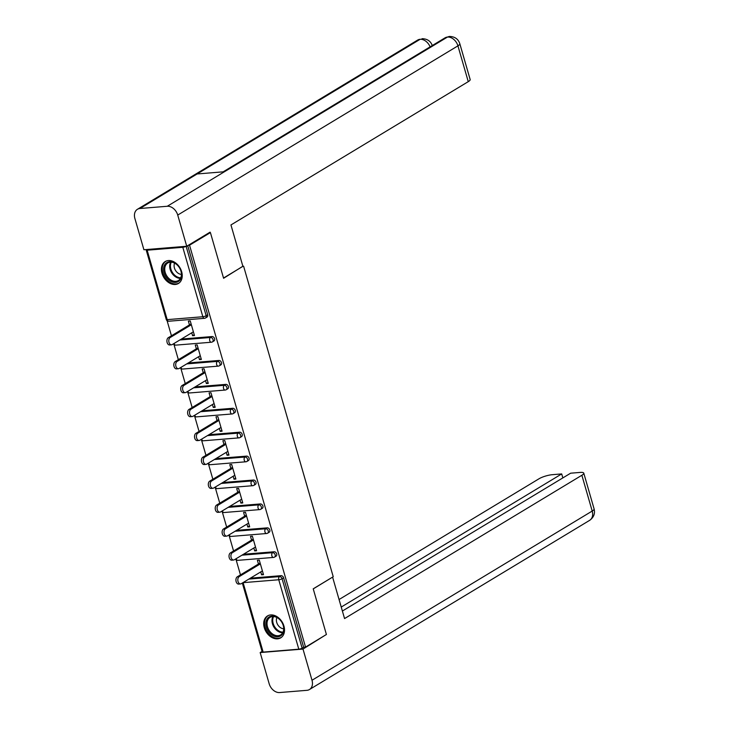 <?xml version="1.0" encoding="UTF-8"?>
<svg xmlns="http://www.w3.org/2000/svg" width="729" height="729" viewBox="0 0 729 729"><rect width="100%" height="100%" fill="white"/><g stroke="black" fill="none" stroke-linecap="round" stroke-linejoin="round"><path stroke-width="1.09" d="M162.002 273.311A12.794 9.395 -121.1 0 0 178.45 283.463A12.794 9.395 -121.1 0 0 181.658 271.707A12.794 9.395 -121.1 0 0 165.219 261.556A12.794 9.395 -121.1 0 0 162.002 273.311M264.29 627.687A12.794 9.395 -121.1 0 0 280.729 637.839A12.794 9.395 -121.1 0 0 283.946 626.083A12.794 9.395 -121.1 0 0 267.507 615.932A12.794 9.395 -121.1 0 0 264.29 627.687M167.096 320.714L171.452 335.787M174.003 344.626L178.35 359.698M180.901 368.537L185.257 383.609M187.809 392.448L192.155 407.52M194.707 416.359L199.053 431.431M201.605 440.27L205.961 455.343M208.512 464.182L212.859 479.254M215.41 488.093L219.757 503.165M222.309 512.004L226.664 527.076M229.216 535.915L233.562 550.987M236.114 559.826L240.47 574.899M209.187 232.697L210.408 232.597L223.593 278.278L242.866 266.249M243.604 266.185L333.235 576.73L313.224 588.813L326.41 634.494L305.533 647.097L303.647 647.252L283.608 577.815L282.077 578.735L302.125 648.172L303.647 647.252M302.125 648.172A2.46 0.574 163.9 0 1 298.799 649.184L263.151 652.1A2.46 0.574 163.9 0 1 262.212 651.917L242.329 583.036M210.408 232.597L189.531 245.199L305.533 647.097M146.638 249.528A2.46 0.574 -16.1 0 0 146.21 250.02A2.46 0.574 -16.1 0 0 147.149 250.202L182.797 247.295A2.46 0.574 -16.1 0 0 186.068 246.311M188.31 245.299L189.531 245.199M258.476 564.018L257.392 560.264L259.278 560.109L263.488 574.671L261.593 574.826L263.242 573.832M260.754 571.91L261.593 574.826M187.727 245.655L207.683 314.791A2.46 1.804 58.9 0 1 207.072 317.051L205.542 317.972A2.46 1.804 58.9 0 0 206.161 315.712L207.683 314.791M250.384 578.17L281.048 575.673A2.46 1.804 58.9 0 1 283.608 577.815M181.366 339.058L212.039 336.552A2.46 1.804 58.9 0 1 214.59 338.703A2.46 1.804 58.9 0 1 213.971 340.962L212.449 341.883A2.46 1.804 58.9 0 0 213.059 339.623A2.46 1.804 -121.1 0 0 210.508 337.481L212.039 336.552M188.264 362.969L218.937 360.463A2.46 1.804 58.9 0 1 221.488 362.614A2.46 1.804 58.9 0 1 220.869 364.874L219.347 365.794A2.46 1.804 58.9 0 0 219.967 363.534A2.46 1.804 -121.1 0 0 217.415 361.393L218.937 360.463M195.172 386.88L225.835 384.374A2.46 1.804 58.9 0 1 228.396 386.525A2.46 1.804 58.9 0 1 227.776 388.785L226.245 389.705A2.46 1.804 58.9 0 0 226.865 387.445A2.46 1.804 -121.1 0 0 224.313 385.304L225.835 384.374M202.07 410.791L232.742 408.286A2.46 1.804 58.9 0 1 235.294 410.436A2.46 1.804 58.9 0 1 234.674 412.696L233.152 413.616A2.46 1.804 58.9 0 0 233.772 411.356A2.46 1.804 -121.1 0 0 231.211 409.215L232.742 408.286M208.977 434.703L239.641 432.197A2.46 1.804 58.9 0 1 242.192 434.347A2.46 1.804 58.9 0 1 241.581 436.607L240.051 437.528A2.46 1.804 58.9 0 0 240.67 435.268A2.46 1.804 -121.1 0 0 238.119 433.126L239.641 432.197M215.875 458.614L246.539 456.117A2.46 1.804 58.9 0 1 249.099 458.259A2.46 1.804 58.9 0 1 248.48 460.518L246.958 461.439A2.46 1.804 58.9 0 0 247.568 459.179A2.46 1.804 -121.1 0 0 245.017 457.037L246.539 456.117M222.773 482.525L253.446 480.028A2.46 1.804 58.9 0 1 255.997 482.17A2.46 1.804 58.9 0 1 255.378 484.43L253.856 485.35A2.46 1.804 58.9 0 0 254.476 483.09A2.46 1.804 -121.1 0 0 251.924 480.949L253.446 480.028M229.681 506.436L260.344 503.939A2.46 1.804 58.9 0 1 262.896 506.081A2.46 1.804 58.9 0 1 262.285 508.341L260.754 509.261A2.46 1.804 58.9 0 0 261.374 507.001A2.46 1.804 -121.1 0 0 258.822 504.86L260.344 503.939M236.579 530.347L267.251 527.851A2.46 1.804 58.9 0 1 269.803 529.992A2.46 1.804 58.9 0 1 269.183 532.252L267.661 533.172A2.46 1.804 58.9 0 0 268.272 530.912A2.46 1.804 -121.1 0 0 265.721 528.771L267.251 527.851M243.477 554.259L274.15 551.762A2.46 1.804 58.9 0 1 276.701 553.903A2.46 1.804 58.9 0 1 276.081 556.163L274.56 557.084A2.46 1.804 58.9 0 0 275.179 554.824A2.46 1.804 -121.1 0 0 272.628 552.682L274.15 551.762M253.847 547.998L254.694 550.914L256.581 550.76L252.38 536.198L250.494 536.353L251.578 540.107M246.949 524.087L247.787 527.003L249.683 526.848L245.482 512.287L243.586 512.441L244.671 516.196M240.051 500.176L240.889 503.092L242.775 502.937L238.574 488.375L236.688 488.53L237.772 492.285M233.143 476.265L233.991 479.181L235.877 479.026L231.676 464.464L229.781 464.619L230.865 468.373M226.245 452.354L227.083 455.27L228.979 455.115L224.769 440.553L222.883 440.708L223.967 444.462M219.347 428.442L220.185 431.358L222.072 431.204L217.871 416.642L215.984 416.797L217.069 420.551M212.44 404.531L213.287 407.447L215.173 407.292L210.973 392.731L209.077 392.885L210.162 396.64M205.542 380.62L206.38 383.536L208.275 383.381L204.065 368.819L202.179 368.974L203.263 372.729M198.634 356.709L199.482 359.625L201.368 359.47L197.167 344.908L195.281 345.063L196.356 348.817M191.736 332.798L192.574 335.714L194.47 335.559L190.269 320.997L188.374 321.152L189.458 324.906M254.694 550.914L256.344 549.921M247.787 527.003L249.436 526.01M240.889 503.092L242.538 502.099M233.991 479.181L235.631 478.188M227.083 455.27L228.733 454.276M220.185 431.358L221.835 430.365M213.287 407.447L214.927 406.454M206.38 383.536L208.029 382.543M199.482 359.625L201.131 358.632M192.574 335.714L194.224 334.72M240.534 583.929L238.638 584.084A3.773 2.406 -94.7 0 1 236.014 581.095A3.773 2.406 -94.7 0 1 237.317 576.794L239.203 576.639A3.773 2.406 85.3 0 0 237.9 580.94A3.773 2.406 85.3 0 0 240.534 583.929A3.773 2.406 85.3 0 0 241.244 583.692L262.404 570.916M239.203 576.639L260.362 563.863M237.317 576.794L260.125 563.025M233.626 560.018L231.74 560.173A3.773 2.406 -94.7 0 1 229.116 557.184A3.773 2.406 -94.7 0 1 230.419 552.883L232.305 552.728A3.773 2.406 85.3 0 0 231.002 557.029A3.773 2.406 85.3 0 0 233.626 560.018A3.773 2.406 85.3 0 0 234.337 559.781L255.496 547.005M232.305 552.728L253.464 539.952M230.419 552.883L253.218 539.114M226.728 536.107L224.842 536.262A3.773 2.406 -94.7 0 1 222.208 533.273A3.773 2.406 -94.7 0 1 223.511 528.972L225.407 528.817A3.773 2.406 85.3 0 0 224.104 533.118A3.773 2.406 85.3 0 0 226.728 536.107A3.773 2.406 85.3 0 0 227.439 535.87L248.598 523.094M225.407 528.817L246.566 516.041M223.511 528.972L246.32 515.203M219.83 512.195L217.935 512.35A3.773 2.406 -94.7 0 1 215.31 509.361A3.773 2.406 -94.7 0 1 216.613 505.06L218.5 504.905A3.773 2.406 85.3 0 0 217.196 509.206A3.773 2.406 85.3 0 0 219.83 512.195A3.773 2.406 85.3 0 0 220.541 511.958L241.691 499.183M218.5 504.905L239.659 492.13M216.613 505.06L239.422 491.291M212.923 488.284L211.036 488.439A3.773 2.406 -94.7 0 1 208.403 485.45A3.773 2.406 -94.7 0 1 209.715 481.149L211.601 480.994A3.773 2.406 85.3 0 0 210.298 485.295A3.773 2.406 85.3 0 0 212.923 488.284A3.773 2.406 85.3 0 0 213.633 488.047L234.793 475.272M211.601 480.994L232.761 468.218M209.715 481.149L232.515 467.38M206.025 464.373L204.138 464.528A3.773 2.406 -94.7 0 1 201.505 461.53A3.773 2.406 -94.7 0 1 202.808 457.238L204.703 457.083A3.773 2.406 85.3 0 0 203.391 461.384A3.773 2.406 85.3 0 0 206.025 464.373A3.773 2.406 85.3 0 0 206.735 464.136L227.895 451.36M204.703 457.083L225.853 444.307M202.808 457.238L225.616 443.469M269.01 632.198A11.072 8.128 58.9 0 1 268.044 617.809A11.072 8.128 58.9 0 1 280.756 620.652A11.072 8.128 58.9 0 1 281.722 635.041A11.072 8.128 58.9 0 1 269.01 632.198M280.793 620.789A10.252 7.527 -121.1 0 0 270.058 617.363A10.252 7.527 -121.1 0 0 269.921 631.487A10.252 7.527 -121.1 0 0 280.656 634.913A10.252 7.527 -121.1 0 0 280.793 620.789M276.911 617.527A7.299 5.358 -121.1 0 0 278.442 625.746A7.299 5.358 -121.1 0 0 283.699 628.772M268.308 615.54L268.454 615.449A12.712 9.34 -121.1 0 0 268.308 615.54A12.712 9.34 -121.1 0 0 268.135 633.054A12.712 9.34 -121.1 0 0 281.449 637.31A12.712 9.34 -121.1 0 0 281.613 637.21M166.722 277.822A11.072 8.128 58.9 0 1 165.756 263.433A11.072 8.128 58.9 0 1 178.468 266.276A11.072 8.128 58.9 0 1 179.434 280.656A11.072 8.128 58.9 0 1 166.722 277.822M178.505 266.413A10.252 7.527 -121.1 0 0 167.77 262.978A10.252 7.527 -121.1 0 0 167.634 277.102A10.252 7.527 -121.1 0 0 178.368 280.537A10.252 7.527 -121.1 0 0 178.505 266.413M174.632 263.151A7.299 5.358 -121.1 0 0 176.154 271.361A7.299 5.358 -121.1 0 0 181.412 274.386M166.021 261.164L166.166 261.073A12.712 9.34 -121.1 0 0 166.021 261.164A12.712 9.34 -121.1 0 0 165.857 278.678A12.712 9.34 -121.1 0 0 179.17 282.934A12.712 9.34 -121.1 0 0 179.325 282.834L179.17 282.934M313.242 588.886L332.46 577.195M332.615 577.186L344.562 618.566L581.87 475.262A9.841 2.296 -16.1 0 0 583.774 473.148A9.841 2.296 -16.1 0 0 580.029 472.428L570.643 473.194L342.384 611.039M309.47 689.525A10.088 7.408 -121.1 0 0 312.003 680.257L592.203 511.056A9.841 2.296 -16.1 0 0 594.099 508.942C595.247 513.553 593.77 517.353 589.67 520.324L309.47 689.525A10.088 7.408 -121.1 0 1 306.982 690.317L279.635 692.55A10.088 7.408 -121.1 0 1 269.174 683.756L260.171 652.564L262.066 651.416M312.003 680.257L303 649.065L260.171 652.564M562.852 477.905L561.704 473.923L552.318 474.688A9.841 2.296 -16.1 0 0 539.041 478.762L339.067 599.52M561.704 473.923L341.236 607.057M303 649.065L325.508 635.032M223.521 278.041L242.894 266.34L230.947 224.951L468.264 81.648L457.93 45.854L177.73 215.064L186.733 246.256L210.089 232.15L210.216 232.615M177.73 215.064A10.088 7.408 -121.1 0 0 167.26 206.271L224.45 171.734L197.112 173.967L139.922 208.503L167.26 206.271M139.922 208.503A10.088 7.408 -121.1 0 0 137.435 209.287A10.088 7.408 -121.1 0 0 134.901 218.554L143.905 249.746L186.733 246.256M459.826 43.749C458.259 38.974 454.759 36.541 449.319 36.45L447.46 37.061A10.088 7.408 -121.1 0 1 457.93 45.854A9.841 2.296 -16.1 0 0 459.826 43.749L470.159 79.534A9.841 2.296 163.9 0 1 468.264 81.648M430.101 46.866A10.088 7.408 -121.1 0 0 420.123 39.293L417.626 40.086L137.435 209.287M199.126 440.462L197.231 440.617A3.773 2.406 -94.7 0 1 194.607 437.619A3.773 2.406 -94.7 0 1 195.91 433.327L197.796 433.172A3.773 2.406 85.3 0 0 196.493 437.473A3.773 2.406 85.3 0 0 199.126 440.462A3.773 2.406 85.3 0 0 199.828 440.225L220.987 427.449M197.796 433.172L218.955 420.396M195.91 433.327L218.709 419.558M192.219 416.551L190.333 416.706A3.773 2.406 -94.7 0 1 187.699 413.707A3.773 2.406 -94.7 0 1 189.002 409.416L190.898 409.261A3.773 2.406 85.3 0 0 189.595 413.562A3.773 2.406 85.3 0 0 192.219 416.551A3.773 2.406 85.3 0 0 192.93 416.314L214.089 403.538M190.898 409.261L212.057 396.485M189.002 409.416L211.811 395.647M185.321 392.639L183.426 392.794A3.773 2.406 -94.7 0 1 180.801 389.796A3.773 2.406 -94.7 0 1 182.104 385.504L183.99 385.349A3.773 2.406 85.3 0 0 182.687 389.651A3.773 2.406 85.3 0 0 185.321 392.639A3.773 2.406 85.3 0 0 186.032 392.402L207.191 379.627M183.99 385.349L205.15 372.574M182.104 385.504L204.913 371.735M178.414 368.728L176.527 368.883A3.773 2.406 -94.7 0 1 173.894 365.885A3.773 2.406 -94.7 0 1 175.206 361.593L177.092 361.438A3.773 2.406 85.3 0 0 175.789 365.739A3.773 2.406 85.3 0 0 178.414 368.728A3.773 2.406 85.3 0 0 179.124 368.491L200.284 355.716M177.092 361.438L198.252 348.662M175.206 361.593L198.006 347.824M171.515 344.817L169.629 344.972A3.773 2.406 -94.7 0 1 166.996 341.974A3.773 2.406 -94.7 0 1 168.299 337.682L170.194 337.527A3.773 2.406 85.3 0 0 168.882 341.819A3.773 2.406 85.3 0 0 171.515 344.817A3.773 2.406 85.3 0 0 172.226 344.58L193.385 331.804M170.194 337.527L191.344 324.751M168.299 337.682L191.107 323.913M298.799 649.184L278.76 579.755L243.103 582.662L263.151 652.1M248.853 579.09L279.526 576.593A2.46 1.804 -121.1 0 1 282.077 578.735A2.46 0.574 163.9 0 1 278.76 579.755A2.46 1.567 -94.7 0 1 279.526 576.593L281.048 575.673M147.149 250.202L167.187 319.639L202.844 316.732L182.797 247.295M186.132 246.302L206.161 315.712A2.46 0.574 -16.1 0 1 202.844 316.732A2.46 1.567 85.3 0 0 204.475 318.318A2.46 2.46 0 0 0 205.542 317.972M146.21 250.02L166.258 319.457A2.46 0.574 -16.1 0 0 167.187 319.639A2.46 1.567 85.3 0 0 168.818 321.225L204.475 318.318M236.187 558.669A2.46 1.567 -94.7 0 0 236.205 558.751A2.46 1.567 85.3 0 0 237.836 560.346L273.484 557.43A2.46 2.46 0 0 0 274.56 557.084M241.955 555.179L272.628 552.682A2.46 1.567 -94.7 0 0 271.862 555.844A2.46 1.567 85.3 0 0 273.484 557.43M235.057 531.268L265.721 528.771A2.46 1.567 -94.7 0 0 264.955 531.933A2.46 1.567 85.3 0 0 266.586 533.519A2.46 2.46 0 0 0 267.661 533.172M228.15 507.357L258.822 504.86A2.46 1.567 -94.7 0 0 258.057 508.022A2.46 1.567 85.3 0 0 259.688 509.607A2.46 2.46 0 0 0 260.754 509.261M221.252 483.445L251.924 480.949A2.46 1.567 -94.7 0 0 251.15 484.111A2.46 1.567 85.3 0 0 252.781 485.696A2.46 2.46 0 0 0 253.856 485.35M214.353 459.534L245.017 457.037A2.46 1.567 -94.7 0 0 244.251 460.199A2.46 1.567 85.3 0 0 245.883 461.785A2.46 2.46 0 0 0 246.958 461.439M207.446 435.623L238.119 433.126A2.46 1.567 -94.7 0 0 237.353 436.288A2.46 1.567 85.3 0 0 238.984 437.874A2.46 2.46 0 0 0 240.051 437.528M200.548 411.712L231.211 409.215A2.46 1.567 -94.7 0 0 230.446 412.377A2.46 1.567 85.3 0 0 232.077 413.963A2.46 2.46 0 0 0 233.152 413.616M193.641 387.801L224.313 385.304A2.46 1.567 -94.7 0 0 223.548 388.466A2.46 1.567 85.3 0 0 225.179 390.051A2.46 2.46 0 0 0 226.245 389.705M186.742 363.889L217.415 361.393A2.46 1.567 -94.7 0 0 216.65 364.555A2.46 1.567 85.3 0 0 218.272 366.14A2.46 2.46 0 0 0 219.347 365.794M179.844 339.978L210.508 337.481A2.46 1.567 -94.7 0 0 209.742 340.643A2.46 1.567 85.3 0 0 211.374 342.229A2.46 2.46 0 0 0 212.449 341.883M229.28 534.758A2.46 1.567 -94.7 0 0 229.307 534.84A2.46 1.567 85.3 0 0 230.938 536.435L266.586 533.519M222.381 510.847A2.46 1.567 -94.7 0 0 222.4 510.929A2.46 1.567 85.3 0 0 224.031 512.523L259.688 509.607M215.474 486.936A2.46 1.567 -94.7 0 0 215.502 487.018A2.46 1.567 85.3 0 0 217.133 488.612L252.781 485.696M208.576 463.024A2.46 1.567 -94.7 0 0 208.603 463.106A2.46 1.567 85.3 0 0 210.225 464.701L245.883 461.785M201.678 439.113A2.46 1.567 -94.7 0 0 201.696 439.195A2.46 1.567 85.3 0 0 203.327 440.79L238.984 437.874M194.771 415.202A2.46 1.567 -94.7 0 0 194.798 415.284A2.46 1.567 85.3 0 0 196.429 416.879L232.077 413.963M187.872 391.291A2.46 1.567 -94.7 0 0 187.891 391.373A2.46 1.567 85.3 0 0 189.522 392.967L225.179 390.051M180.965 367.38A2.46 1.567 -94.7 0 0 180.992 367.462A2.46 1.567 85.3 0 0 182.624 369.047L218.272 366.14M174.067 343.468A2.46 1.567 -94.7 0 0 174.094 343.55A2.46 1.567 85.3 0 0 175.716 345.136L211.374 342.229M282.734 632.736A10.252 7.527 58.9 0 1 274.888 628.489A10.252 7.527 58.9 0 1 272.947 616.534M273.612 616.552A9.914 7.281 -121.1 0 0 275.535 628.024A9.914 7.281 -121.1 0 0 283.025 632.143M180.446 278.36A10.252 7.527 58.9 0 1 172.6 274.104A10.252 7.527 58.9 0 1 170.659 262.158M171.333 262.176A9.914 7.281 -121.1 0 0 173.247 273.648A9.914 7.281 -121.1 0 0 180.746 277.758M589.67 520.324A10.088 7.408 -121.1 0 0 592.203 511.056L581.87 475.262M449.283 36.45L445.027 37.853A10.088 7.408 -121.1 0 1 447.46 37.061L224.45 171.734M197.112 173.967L420.123 39.293A10.088 7.408 -121.1 0 0 417.626 40.086M235.485 559.088A2.46 2.46 0 0 0 237.836 560.346M228.587 535.177A2.46 2.46 0 0 0 230.938 536.435M221.68 511.266A2.46 2.46 0 0 0 224.031 512.523M214.782 487.355A2.46 2.46 0 0 0 217.133 488.612M207.883 463.444A2.46 2.46 0 0 0 210.225 464.701M200.976 439.532A2.46 2.46 0 0 0 203.327 440.79M194.078 415.621A2.46 2.46 0 0 0 196.429 416.879M187.18 391.71A2.46 2.46 0 0 0 189.522 392.967M180.273 367.799A2.46 2.46 0 0 0 182.624 369.047M173.374 343.888A2.46 2.46 0 0 0 175.716 345.136M166.258 319.457A2.46 2.46 0 0 0 168.818 321.225M583.774 473.148L594.099 508.942M445.027 37.853L223.138 171.844M432.425 45.982C430.875 41.243 427.413 38.81 422.018 38.683"/></g></svg>
